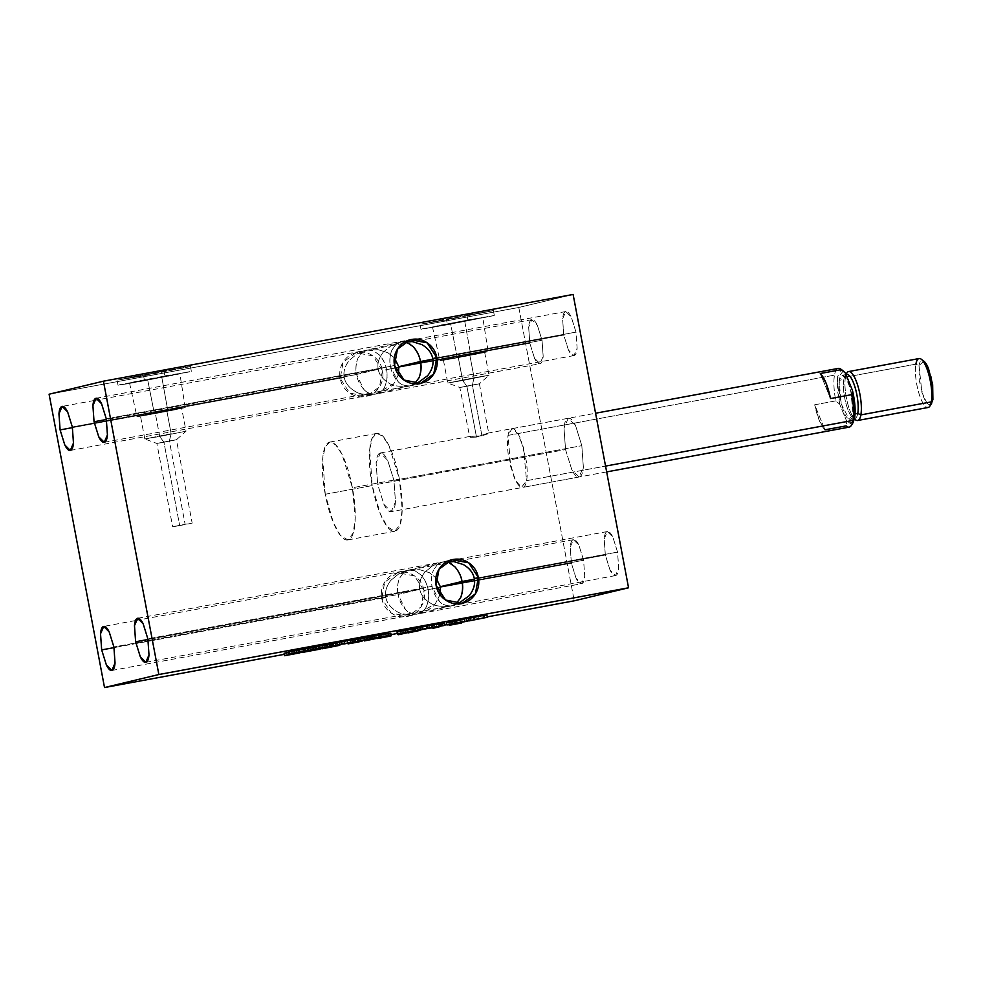 <?xml version="1.0" encoding="UTF-8"?>
<svg xmlns="http://www.w3.org/2000/svg" width="982" height="982" viewBox="0 0 982 982"><rect width="100%" height="100%" fill="white"/><g stroke="black" fill="none" stroke-linecap="round" stroke-linejoin="round"><path stroke-width="0.74" stroke-dasharray="4.91 3.68" d="M923.817 361.155L919.005 365.599L915.887 364.15L845.428 377.162A24.881 6.972 79.5 0 1 846.091 374.559M846.779 374.437A22.39 6.273 -100.5 0 0 843.857 379.482L839.156 380.341L842.09 375.308L846.459 378.892L850.694 389.4L853.051 414.306L855.064 413.938M838.444 368.385A29.853 8.372 -100.5 0 0 834.491 375.124L508.05 435.394L511.953 428.68L517.784 433.455L523.443 447.473L526.573 480.677L605.563 466.094L526.573 480.677L521.516 487.317L515.845 480.885L510.677 466.745L508.05 435.394C508.983 430.226 510.677 428.017 513.144 428.766C515.599 429.527 518.115 433.037 520.681 439.285L526.242 460.791C527.395 468.868 527.506 475.497 526.573 480.677C525.652 485.857 523.946 488.066 521.479 487.305C519.024 486.556 516.507 483.046 513.954 476.798L508.381 455.292C507.228 447.215 507.117 440.574 508.05 435.394L834.491 375.124A29.853 8.372 -100.5 0 0 835.829 400.877L814.692 404.78C817.368 417.264 820.78 425.611 824.941 429.809L819.258 420.419L814.692 404.78L824.941 429.809L814.692 404.78L835.829 400.877L839.757 404.302L846.84 421.597L846.067 425.906A29.853 8.372 -100.5 0 0 848.657 427.158M830.539 398.545L820.301 373.516L830.539 398.545M824.941 429.809L846.067 425.906L846.84 421.597L839.757 404.302L835.829 400.877A29.853 8.372 79.5 0 1 834.491 375.124A29.853 8.372 79.5 0 1 840.899 369.183M919.14 358.54A24.881 6.972 -100.5 0 0 915.887 364.15A24.881 6.972 -100.5 0 0 918.072 390.271A24.881 6.972 -100.5 0 0 927.106 407.42M843.231 370.963L837.302 378.794L839.757 404.302L837.29 389.142L837.609 376.572L840.617 370.57L843.207 370.914M846.914 372.865A24.881 6.972 -100.5 0 0 845.428 377.162L843.857 379.482A22.39 6.273 79.5 0 1 845.183 375.615A22.39 6.273 79.5 0 1 846.054 374.719M852.855 422.997L851.59 424.077L846.84 421.597L853.027 422.702M839.156 380.341L839.401 395.267L843.587 411.384C845.502 416.073 847.38 418.713 849.234 419.277C851.087 419.854 852.351 418.197 853.051 414.306L852.793 399.392L848.62 383.262C846.705 378.573 844.827 375.946 842.973 375.37C841.12 374.805 839.856 376.462 839.156 380.341L841.132 403.848L849.258 419.289L853.051 414.306M856.648 420.419A24.881 6.972 79.5 0 1 847.613 403.283A24.881 6.972 79.5 0 1 845.428 377.162L915.887 364.15A24.881 6.972 79.5 0 0 919.103 393.88A24.881 6.972 79.5 0 0 929.254 406.879M843.857 379.482A22.39 6.273 -100.5 0 0 845.821 402.988A22.39 6.273 -100.5 0 0 853.947 418.418A22.39 6.273 -100.5 0 0 857.752 413.434A22.39 6.273 79.5 0 1 852.032 417.068A22.39 6.273 79.5 0 1 843.857 379.482M931.267 403.897L929.082 404.535C927.229 403.97 925.351 401.331 923.436 396.642L919.262 380.525L919.005 365.599C919.704 361.72 920.969 360.063 922.822 360.627L923.596 360.983M845.428 377.162A24.881 6.972 -100.5 0 0 854.512 418.921M919.005 365.599L921.902 392.358L926.603 402.485L931.034 404.044M843.133 371.012L841.439 369.613M565.534 449.584L571.782 469.642L579.122 476.982L583.345 467.125L581.823 445.681L393.942 480.37L395.464 501.814L391.241 511.683L383.901 504.343L377.653 484.286L565.534 449.584L563.999 428.275C564.503 422.162 565.878 418.835 568.136 418.295C570.382 417.755 572.85 420.161 575.513 425.513L581.823 445.681L583.357 466.99C582.854 473.103 581.467 476.43 579.22 476.97C576.974 477.51 574.507 475.104 571.831 469.752L565.534 449.584L377.653 484.286L383.95 504.453C386.626 509.793 389.093 512.199 391.339 511.659C393.586 511.119 394.973 507.792 395.476 501.692L393.942 480.37L387.632 460.202C384.969 454.862 382.501 452.457 380.255 452.997C378.009 453.537 376.622 456.851 376.118 462.964L377.653 484.286L376.131 462.78L380.39 452.96L387.718 460.362L393.942 480.37L581.823 445.681L575.599 425.672L568.271 418.271L564.012 428.091L565.534 449.584M518.803 307.476L573.12 294.453L518.803 307.476L574.225 600.812L518.803 307.476L49.1 394.212L518.803 307.476M439.015 320.316L491.945 310.938L424.605 323.778L439.015 320.316M136.056 376.266L188.986 366.887L143.581 375.836L118.54 379.899L136.056 376.266M446.454 622.539L448.86 622.097L449.314 624.54L448.86 622.097L446.454 622.539L466.536 618.574L461.994 619.667L464.388 619.225L464.854 621.667L464.388 619.225L469.826 617.923M289.027 651.606L291.519 651.152L289.027 651.606L291.519 651.152L291.985 653.595L291.519 651.152L304.359 648.476M294.183 653.067L293.728 650.612L291.519 651.152L293.728 650.612L294.183 653.067M415.018 628.296L414.33 628.468L414.797 630.91L414.33 628.468L426.716 626.148M534.539 358.295L529.801 343.172L528.66 327.178C529.04 322.599 530.071 320.107 531.753 319.702C533.447 319.297 535.288 321.102 537.301 325.116L542.027 340.238L543.181 356.221C542.801 360.799 541.757 363.303 540.075 363.708C538.382 364.113 536.54 362.309 534.539 358.295M568.48 350.157L563.754 335.022L562.612 319.04C562.993 314.461 564.024 311.969 565.706 311.564C567.4 311.159 569.241 312.963 571.254 316.965L575.98 332.1L577.134 348.082C576.741 352.661 575.71 355.153 574.028 355.558C572.334 355.963 570.493 354.171 568.48 350.157M576.103 578.3L571.377 563.165L570.223 547.183C570.603 542.604 571.634 540.112 573.328 539.707C575.01 539.302 576.864 541.094 578.864 545.108L583.59 560.243L584.744 576.225C584.364 580.804 583.333 583.296 581.639 583.701C579.957 584.106 578.103 582.301 576.103 578.3M610.055 570.149L605.329 555.026L604.176 539.044C604.556 534.466 605.587 531.962 607.281 531.557C608.963 531.152 610.816 532.956 612.817 536.97L617.543 552.093L618.697 568.087C618.316 572.666 617.285 575.157 615.591 575.562C613.91 575.968 612.056 574.163 610.055 570.149M354.858 639.282L351.777 640.019L352.231 642.461L351.777 640.019L354.858 639.282L366.433 637.281L366.9 639.724L366.433 637.281L354.895 639.405L367.145 637.048L367.612 639.491L367.145 637.048L367.784 636.888L357.387 638.816L370.791 636.213M368.25 639.331L367.784 636.888L357.387 638.816L370.153 636.361L370.607 638.803L370.153 636.361L359.056 638.41L359.51 640.853L359.056 638.41L357.387 638.816L357.853 641.258L357.387 638.816L367.784 636.888L367.145 637.048L367.784 636.888L368.25 639.331M284.105 653.263L286.597 652.809L287.051 655.252L286.597 652.809L284.105 653.263L304.273 649.237L289.53 651.962L289.997 654.405L289.113 652.06M370.828 636.41L369.269 636.79L369.723 639.233L369.269 636.79L374.167 635.747L382.698 634.311L383.164 636.753L382.698 634.311L385.828 633.734L386.282 636.176L385.828 633.734L382.698 634.188L383.152 636.631L382.698 634.188L381.47 634.397L388.246 633.022L383.79 633.807M385.816 633.574L371.761 636.324L372.215 638.779L371.761 636.324L369.269 636.79L374.167 635.747L374.633 638.19L374.167 635.747L378.414 634.973L378.868 637.416L378.414 634.973L385.828 633.734L381.47 634.397L381.924 636.839L381.47 634.397L388.467 632.997M380.132 634.618L385.803 633.5L374.793 635.599L384.686 633.746L374.793 635.599L384.686 633.746L380.132 634.618L380.599 637.06L380.132 634.618M329.571 647.138L329.117 644.683L331.535 644.327L327.472 645.076L336.765 643.308L327.472 645.076L331.535 644.327L327.472 645.076L329.117 644.683L329.571 647.138M331.535 644.327L332.002 646.77L331.535 644.327L336.765 643.308L337.219 645.69M303.389 648.697L294.367 650.465L294.833 652.907L294.367 650.465L296.306 649.998L296.773 652.441L296.306 649.998L303.389 648.697L303.843 651.14L303.389 648.697L299.215 649.568L299.682 652.011L299.215 649.568L294.367 650.465L304.813 648.464L305.267 650.845M375.247 638.042L374.793 635.599L375.247 638.042M163.945 370.95L118.54 379.899L143.581 375.836L144.501 380.721L128.028 383.68L118.012 385.202L117.091 380.316L188.986 366.887L163.945 370.95L164.878 375.836L163.945 370.95L190.398 366.458M164.878 375.836L189.919 371.773L172.39 375.406L122.578 384.6L136.977 381.151L189.919 371.773L144.501 380.721L119.46 384.784L191.318 371.343M350.157 641.013L358.369 639.405L350.157 641.013L353.876 640.129L354.342 642.572L353.876 640.129L358.369 639.405L350.157 641.013L358.369 639.405L350.157 641.013L350.611 643.468L349.948 641.037L350.402 643.48M394.371 357.816L387.853 352.71L378.107 349.678L366.605 350.206L401.319 341.92L404.891 341.945L401.319 341.92L391.204 345.652L399.932 342.227M410.586 344.437L413.152 346.634M383.262 352.157L391.204 345.652L383.262 352.157C378.819 357.964 377.137 363.684 378.23 369.293C377.088 363.684 378.77 357.976 383.262 352.157M398.459 374.559L393.721 383.815C391.057 387.878 385.042 391.29 375.676 394.064C380.697 392.334 383.839 389.608 385.079 385.889C387.068 380.586 387.559 375.161 386.54 369.625L395.194 368.029L386.54 369.625C385.46 364.015 383.017 359.068 379.199 354.784L373.43 350.807L367.366 350.058L361.928 352.673L357.951 358.221C355.852 363.475 355.361 368.901 356.491 374.498L378.23 369.293L106.4 419.486L378.23 369.293C379.236 374.817 382.882 379.482 389.142 383.275C393.107 386.036 399.932 386.908 409.629 385.914L414.453 383.741M389.486 633.513L379.911 635.342L380.365 637.784L379.911 635.342L376.818 636.078L377.272 638.521M390.799 633.341L387.706 634.065L388.172 636.52L387.706 634.065L377.002 636.005L390.726 633.365M439.163 626.86L438.696 624.417L431.258 625.902L440.182 624.147L431.258 625.902L440.182 624.147L431.258 625.902L440.182 624.147L438.696 624.417L439.163 626.86M432.362 628.185L431.896 625.743L432.362 628.185M355.361 641.847L354.895 639.405L367.145 637.048L356.748 638.963L357.215 641.406L356.748 638.963L354.895 639.405L366.433 637.281L354.895 639.405L355.361 641.847M315.222 647.384L308.458 648.464L308.913 650.906L308.458 648.464L303.021 649.765L305.512 649.311L305.979 651.753L305.512 649.311L307.918 648.734L308.385 651.176L307.918 648.734L312.166 647.948L312.632 650.391L312.166 647.948L316.45 647.285L316.916 649.728L316.45 647.285L319.58 646.708L320.046 649.151L319.58 646.708L316.45 647.175L316.916 649.618L316.45 647.175L315.222 647.384L315.688 649.826L315.222 647.384L308.458 648.464L303.021 649.765L303.487 652.22L303.021 649.765L322.01 645.996L308.458 648.464L322.231 645.984L322.685 648.415M457.133 623.545L456.679 621.103L448.762 622.858L461.147 620.538L448.762 622.858L461.147 620.538L448.762 622.858L461.147 620.538L451.88 622.244L456.679 621.103L457.133 623.545M454.654 624L454.187 621.557L454.654 624M137.664 618.279L442.649 561.962L437.456 564.527L442.882 561.925L447.596 561.336L442.133 562.072L452.002 559.703M456.127 603.746L451.204 605.919C445.84 605.869 441.888 604.298 439.359 601.205L432.019 586.352L147.852 638.828L432.019 586.352C430.975 580.743 431.466 575.317 433.479 570.088C431.368 575.329 430.877 580.755 432.019 586.352C432.964 591.9 435.407 596.847 439.359 601.205C441.704 604.335 445.656 605.906 451.204 605.919C441.397 606.937 434.572 606.054 430.717 603.267C424.371 599.499 420.738 594.834 419.793 589.286L147.963 639.478L419.793 589.286L398.066 594.503C399.011 600.051 401.454 604.998 405.406 609.343C407.751 612.473 411.703 614.057 417.252 614.057L435.296 603.82L440.071 594.626M437.456 564.527L433.479 570.088L437.456 564.527M432.546 327.055L481.806 317.873L464.633 320.66L470.734 354.563C501.041 348.941 486.827 352.354 457.33 357.767L487.219 351.887L452.383 358.062L442.907 360.333L457.33 357.767C427.035 363.389 441.249 359.977 470.734 354.563L464.633 320.66C433.897 326.306 419.093 329.866 450.664 324.011L457.33 357.767L439.961 360.689M129.599 382.992L147.705 379.948C178.429 374.302 193.245 370.754 161.674 376.609L167.787 410.501C198.082 404.891 183.867 408.291 154.37 413.717L184.26 407.825L149.424 413.999L137.897 416.393L154.37 413.717C124.076 419.339 138.29 415.926 167.787 410.501L161.674 376.609C130.937 382.256 116.134 385.803 147.705 379.948L154.37 413.717L137.001 416.638M406.916 630.284L407.383 632.727L406.916 630.284L403.172 630.972L403.639 633.427L403.172 630.972L397.735 632.285L398.201 634.728L397.735 632.285L400.14 631.831L400.607 634.286L400.14 631.831L404.768 630.726L405.222 633.169L404.768 630.726L405.578 630.837L406.032 633.28L405.578 630.837L407.812 630.419L408.279 632.862L407.812 630.419L417.816 628.32L418.283 630.763L417.816 628.32L413.275 629.413L413.741 631.856L413.275 629.413L415.668 628.971L416.135 631.414L415.668 628.971L421.106 627.67L397.735 632.285L421.106 627.67L397.735 632.285L421.106 627.67L407.616 630.419L408.07 632.862L407.616 630.419M421.573 630.113L421.106 627.67L421.573 630.113M310.558 647.617L326.503 644.438M309.158 647.715L319.567 645.947L320.034 648.402L319.567 645.947L326.981 644.401M424.838 572.162C420.394 577.968 418.713 583.676 419.793 589.286C418.663 583.689 420.345 577.981 424.838 572.162L432.78 565.644L424.838 572.162M442.882 561.925L432.78 565.644L441.507 562.22L446.454 561.95L442.882 561.925M487.244 616.88L446.798 624.343L487.244 616.88M444.895 624.699L427.305 627.94L444.895 624.699M427.06 627.989L397.317 633.476L427.06 627.989M391.045 634.642L284.314 654.343L391.045 634.642M422.297 626.958L417.46 627.854L417.915 630.297L417.46 627.854L422.248 626.7M399.551 631.193L413.091 628.603L413.557 631.045L413.091 628.603L396.961 631.586L414.993 628.124L412.379 628.615L414.993 628.124L415.447 630.567M332.211 643.591L333.266 643.357L332.211 643.591L332.677 646.033L332.211 643.591L333.229 643.149M330.234 643.996L332.775 643.529L333.229 645.972L332.775 643.529L330.234 643.996L354.833 639.159M366.728 637.797L373.774 636.446L360.099 639.233L372.522 636.937L372.988 639.38L372.522 636.937L373.16 636.778L373.626 639.233L373.16 636.778L363.954 638.484L364.408 640.927L363.954 638.484L375.946 636.029L364.42 638.214L364.887 640.657L364.42 638.214L366.728 637.797L367.182 640.239L366.728 637.797L373.774 636.446L360.836 639.073L361.29 641.516L360.836 639.073L360.099 639.233L360.566 641.676L360.099 639.233L376.339 635.968L364.42 638.214L375.946 636.029L364.42 638.214L374.228 636.385L374.694 638.828M353.888 640.374L361.536 638.754L353.888 640.374M327.276 644.99L321.838 646.291L322.305 648.746L321.838 646.291L339.342 642.817L330.32 644.425M426.961 626.135L429.6 625.644L430.067 628.087L429.6 625.644L426.961 626.135L444.551 622.883M469.862 618.132L468.402 618.488L468.856 620.931L468.402 618.488L483.721 615.358M529.801 343.172L398.876 367.342L529.801 343.172L534.49 358.209L540.002 363.721L543.169 356.319L542.027 340.238L537.363 325.226L531.863 319.678L528.672 327.043L529.801 343.172M398.766 366.691L542.027 340.238L398.766 366.691M94.002 400.533L367.366 350.058L357.252 353.79L349.31 360.296C344.866 366.114 343.184 371.822 344.277 377.432L72.447 427.624L344.277 377.432C345.283 382.968 348.929 387.62 355.189 391.413C359.154 394.175 365.979 395.059 375.676 394.064C370.324 394.015 366.372 392.444 363.831 389.338L356.491 374.498C355.459 368.876 355.938 363.45 357.951 358.221L361.928 352.673L367.366 350.058L378.107 349.678L387.853 352.71L394.359 357.865M70.274 450.456L375.676 394.064C365.881 395.071 359.044 394.187 355.189 391.413C348.856 387.632 345.21 382.98 344.277 377.432C343.135 371.822 344.817 366.114 349.31 360.296L357.252 353.79L365.979 350.365L407.395 342.669L405.959 342.178M332.947 644.204L333.401 646.647L332.947 644.204L324.968 645.677L335.169 643.726L335.623 646.095M331.83 646.942L331.364 644.499L331.83 646.942M324.281 644.879L311.257 647.445L311.711 649.888L311.257 647.445L324.281 644.879L316.094 646.352L324.281 644.879L324.735 647.322L324.367 644.879L324.821 647.334M367.366 350.058L373.43 350.807L379.199 354.784C383.115 359.044 385.558 363.991 386.54 369.625L382.477 370.595L372.841 355.84L356.012 352.759L343.123 362.223L340.202 378.401C341.343 384.478 344.387 389.289 349.322 392.825C354.269 396.347 359.658 397.575 365.488 396.507C371.331 395.427 375.897 392.358 379.224 387.301C382.538 382.243 383.618 376.671 382.477 370.595C381.323 364.531 378.279 359.719 373.344 356.184C368.41 352.648 363.021 351.421 357.178 352.501C351.347 353.581 346.769 356.65 343.454 361.707C340.128 366.765 339.048 372.325 340.202 378.401L344.277 377.432L340.202 378.401L349.69 393.07L366.323 396.323L379.457 386.933L382.477 370.595L386.54 369.625C387.694 375.136 387.203 380.562 385.079 385.889C384.023 389.572 380.893 392.297 375.676 394.064L539.977 363.721M166.805 410.734C141.617 415.374 129.477 418.283 155.352 413.483L159.698 436.462L144.833 438.954L171.15 433.713L166.805 410.734L171.15 433.713L169.37 440.943L176.429 439.752L163.933 442.244L159.698 436.462L186.04 431.196L159.698 436.462L155.352 413.483C180.541 408.856 192.681 405.934 166.805 410.734L141.273 415.767L181.67 408.217L186.04 431.196L176.429 439.752L169.37 440.943L185.119 524.29L192.165 523.099L176.429 439.752L163.933 442.244L179.681 525.591L163.933 442.244L156.875 443.434L163.933 442.244L159.698 436.462L144.82 438.966L171.15 433.713L169.37 440.943L156.887 443.434L169.37 440.943L185.119 524.29C195.418 522.485 193.601 522.927 179.681 525.591L172.648 526.782L156.875 443.447L144.808 438.991M144.808 438.979L140.463 416L155.352 413.483M300.013 652.674L299.559 650.231L289.53 651.962L292.022 651.496L292.489 653.951L292.022 651.496L289.8 652.036L290.255 654.478L289.8 652.036L301.793 649.703L299.559 650.231L300.013 652.674M469.764 354.797C444.576 359.424 432.424 362.333 458.312 357.534L462.657 380.513L447.792 383.017L474.11 377.775L469.764 354.797L474.11 377.775L488.987 375.247L462.657 380.513L458.312 357.534C483.5 352.906 495.64 349.997 469.764 354.797L483.844 352.513L445.988 359.719L484.629 352.268M443.471 360.038L458.312 357.534M452.346 624.687L451.88 622.244L452.346 624.687M449.216 625.301L448.762 622.858L449.216 625.301M460.963 623.14L460.497 620.685L460.963 623.14M344.719 643.848L344.252 641.406L341.859 641.847L344.252 641.406L344.719 643.848M325.251 494.253C322.697 480.763 321.838 468.917 322.685 458.729C323.532 448.553 325.84 443.017 329.584 442.109C333.34 441.213 337.44 445.214 341.896 454.126C346.351 463.038 349.85 474.245 352.403 487.747C354.956 501.237 355.803 513.083 354.956 523.271C354.109 533.447 351.814 538.983 348.058 539.891C344.314 540.787 340.214 536.786 335.758 527.874C331.302 518.962 327.792 507.755 325.251 494.253L372.215 485.587L380.378 514.04L387.387 526.782L394.825 531.262L400.251 524.204L402.203 509.302L399.379 479.069L352.403 487.747L355.226 517.968L353.287 532.87L347.861 539.928L340.41 535.46L333.414 522.719L325.251 494.253L322.722 458.434L325.214 446.859L329.817 442.06L335.684 444.834L342.031 454.396L352.403 487.747L399.379 479.069C401.933 492.571 402.78 504.417 401.933 514.593C401.086 524.781 398.778 530.317 395.034 531.213C391.278 532.121 387.178 528.107 382.722 519.196C378.266 510.284 374.768 499.089 372.215 485.587C369.662 472.084 368.815 460.239 369.662 450.063C370.509 439.875 372.804 434.339 376.56 433.443C380.304 432.534 384.416 436.548 388.872 445.46C393.328 454.359 396.826 465.566 399.379 479.069L388.995 445.718L382.661 436.155L376.781 433.393L372.19 438.181L369.686 449.756L372.215 485.587L325.251 494.253M441.63 625.865L441.716 623.41L442.182 625.853L441.716 623.41L433.32 624.871L441.176 623.423L441.63 625.865M457.993 603.807L451.204 605.919L456.016 603.746M617.543 552.093L474.294 578.545L617.543 552.093L612.878 537.093L607.379 531.544L604.188 538.909L605.329 555.026L610.018 570.076L615.518 575.575L618.685 568.173L617.543 552.093M474.404 579.208L605.329 555.026L474.404 579.208M468.402 618.488L473.091 617.494L473.557 619.937L473.091 617.494L470.881 618.022L471.348 620.464L470.881 618.022L468.402 618.488M377.051 637.613L376.585 635.17L377.051 637.613M386.257 635.882L385.803 633.5L384.686 633.746L385.153 636.201L384.686 633.746M313.896 647.592L319.567 646.487L308.544 648.586L318.438 646.733L308.544 648.586L318.438 646.733L313.896 647.592L314.35 650.035L313.896 647.592M429.6 625.644L433.32 624.871L433.774 627.314L433.32 624.871L429.6 625.644M299.301 652.981L298.847 650.538L304.273 649.237L301.793 649.703L302.247 652.146L301.793 649.703L304.273 649.237L304.739 651.68L304.273 649.237L296.355 651.005L298.847 650.538L299.301 652.981M440.648 626.59L440.182 624.147L440.648 626.59M435.198 627.891L434.731 625.448L435.198 627.891M342.08 641.541L342.546 643.996L342.08 641.541L332.775 643.529L342.08 641.541L342.313 644.29L341.859 641.847M414.33 628.468L426.078 626.295L426.532 628.738L426.078 626.295L414.33 628.468M482.751 615.567L473.741 617.347L475.681 616.88L476.135 619.323L475.681 616.88L483.709 615.456L478.59 616.438L479.056 618.893L478.59 616.438L473.741 617.347L474.196 619.789L473.741 617.347L475.681 616.88L482.751 615.567L473.741 617.347L482.751 615.567L483.218 618.022L482.751 615.567L484.187 615.346L484.629 617.715M380.046 635.403L387.559 634.016L380.046 635.403M437.137 627.302L436.671 624.859L437.137 627.302M432.89 628.32L432.424 625.878L432.89 628.32M135.565 620.538L408.696 570.1L403.504 572.666L399.527 578.226C397.415 583.468 396.937 588.893 398.066 594.503L113.9 646.978L398.066 594.503C397.023 588.881 397.514 583.455 399.527 578.226L403.504 572.666L408.929 570.063L398.827 573.795L408.929 570.063L414.993 570.8L420.775 574.777C424.678 579.049 427.121 583.995 428.115 589.617L424.04 590.599L414.404 575.833L397.575 572.752L384.686 582.216L381.765 598.406L385.84 597.424C384.711 591.827 386.392 586.119 390.885 580.301L398.827 573.795L390.885 580.301C386.442 586.107 384.76 591.815 385.84 597.424L381.765 598.406L391.253 613.075L407.898 616.328L421.02 606.937L424.04 590.599L428.115 589.617C429.257 595.129 428.778 600.554 426.654 605.894C425.587 609.577 422.456 612.302 417.252 614.057C407.444 615.076 400.619 614.192 396.765 611.418C390.431 607.637 386.785 602.973 385.84 597.424L114.01 647.629L385.84 597.424C386.859 602.96 390.492 607.625 396.765 611.418C400.717 614.167 407.542 615.051 417.252 614.057L581.553 583.725M416.429 383.802L409.629 385.914C404.265 385.877 400.325 384.306 397.784 381.2L390.443 366.36C389.412 360.738 389.891 355.312 391.904 350.083L395.881 344.522L401.319 341.92L406.02 341.331M575.98 332.1L432.718 358.553L575.98 332.1L571.303 317.088L565.816 311.54L562.612 318.905L563.754 335.022L568.443 350.071L573.954 355.582L577.121 348.18L575.98 332.1M432.829 359.203L563.754 335.022L432.829 359.203M408.119 616.279L417.252 614.057C422.272 612.338 425.402 609.613 426.654 605.894C428.643 600.579 429.134 595.153 428.115 589.617L436.757 588.022L428.115 589.617C427.035 584.008 424.58 579.061 420.775 574.777L414.993 570.8L408.181 570.211L441.507 562.22M410.783 629.02L399.576 631.107L412.379 628.615L412.833 631.07L412.379 628.615L399.576 631.107L410.783 629.02L411.249 631.463L410.783 629.02L413.091 628.603L399.539 631.107L399.993 633.55M309.011 651.029L308.544 648.586L309.011 651.029M441.446 625.865L440.992 623.423L434.621 624.601L440.992 623.423L434.621 624.601L440.992 623.423L434.621 624.601L440.992 623.423L441.446 625.865M435.075 627.044L434.621 624.601L435.075 627.044M179.681 525.591C169.383 527.395 171.187 526.966 185.119 524.29L173.004 526.683L185.119 524.29M104.227 442.317L409.629 385.914C399.821 386.933 392.996 386.049 389.142 383.275C382.808 379.494 379.162 374.829 378.23 369.293L356.491 374.498L72.324 426.974L356.491 374.498C357.436 380.046 359.891 384.993 363.831 389.338C366.188 392.481 370.128 394.052 375.676 394.064L393.721 383.815L398.508 374.621M353.876 640.129L359.265 639.159L359.731 641.602M144.501 380.721L143.581 375.836M289.616 654.638L289.15 652.195L298.921 650.391L296.355 651.005L296.822 653.447L296.355 651.005L298.921 650.391L299.375 652.834L298.921 650.391L286.597 652.809L289.15 652.195L289.616 654.638M327.939 647.531L327.472 645.076L327.939 647.531M461.601 622.981L461.147 620.538L461.601 622.981M418.222 630.726L417.755 628.284L418.222 630.726M467.002 621.017L466.536 618.574L461.994 619.667L464.388 619.225L461.994 619.667L462.448 622.109L461.994 619.667L466.536 618.574L456.532 620.673L466.536 618.574L467.002 621.017M408.929 570.063L419.682 569.683L429.416 572.702L435.934 577.87L429.416 572.702L419.682 569.683L408.929 570.063L448.958 562.661L447.534 562.183M452.162 564.441L454.727 566.639M440.022 594.564L435.296 603.82C432.632 607.883 426.605 611.295 417.252 614.057C411.888 614.02 407.935 612.437 405.406 609.343L398.066 594.503L419.793 589.286C420.812 594.822 424.445 599.486 430.717 603.267C434.67 606.029 441.495 606.913 451.204 605.919L458.029 603.807M344.351 641.332L344.24 643.897L344.351 641.332M583.59 560.243L440.341 586.696L583.59 560.243L578.926 545.231L573.427 539.683L570.235 547.048L571.377 563.165L576.066 578.214L581.565 583.713L584.732 576.324L583.59 560.243M440.452 587.346L571.377 563.165L440.452 587.346M358.516 639.466L350.721 640.73L358.516 639.466L358.97 641.909L358.516 639.466L361.597 638.73L362.063 641.16M350.721 640.73L359.387 639.27L350.721 640.73L351.175 643.173L350.721 640.73L347.616 641.467L348.082 643.91M96.101 398.275L410.439 339.698M106.277 418.835L390.443 366.36L106.277 418.835M335.378 643.64L335.844 646.082L335.378 643.64L321.838 646.291L337.82 643.235L338.274 645.677M185.217 407.555L179.829 373.528L130.532 382.735L166.83 376.302L176.711 373.933L161.674 376.609M154.37 413.717L147.705 379.948M167.787 410.501L185.193 407.542M487.612 433.921L481.929 435.799L469.494 436.511L470.488 437.297L476.491 437.113L488.287 433.05L476.491 437.113L470.488 437.297L469.494 436.511L481.929 435.799L472.33 385.005L459.846 387.485L466.892 386.307L476.491 437.113L466.892 386.307L462.657 380.513L488.999 375.247L474.11 377.775L472.33 385.005L479.388 383.802L466.892 386.307L459.834 387.497L472.33 385.005L474.11 377.775L447.78 383.029L462.657 380.513L466.892 386.307L479.388 383.802L472.33 385.005L481.929 435.799L487.612 433.921M380.378 452.972L469.629 436.487L459.834 387.497L447.767 383.041L443.422 360.063M493.357 310.521L421.487 323.95L446.54 319.887L447.461 324.772L422.42 328.835L492.866 315.823L447.461 324.772L446.54 319.887L491.945 310.938L466.904 315.001L467.825 319.887L492.866 315.823L425.537 328.663L439.936 325.202L494.277 315.406M464.633 320.66L433.479 326.797L450.664 324.011C481.389 318.352 496.205 314.805 464.633 320.66L482.763 317.579L488.177 351.605L470.734 354.563M366.261 639.871L365.795 637.428L366.433 637.281L351.777 640.019L365.795 637.428L366.261 639.871M431.712 628.345L431.258 625.902L431.712 628.345M311.257 647.445L324.281 644.879L310.545 647.531L310.987 649.863M412.059 341.54L421.794 344.572M325.423 648.132L324.968 645.677L325.423 648.132M327.288 647.678L326.834 645.235L327.288 647.678M330.112 647.261L329.645 644.818L330.112 647.261M383.078 634.74L387.559 634.016L379.347 635.624L379.813 638.067L379.347 635.624L383.078 634.74L387.559 634.016L379.347 635.624L383.078 634.74L383.532 637.183L383.078 634.74L388.455 633.771L388.921 636.213M366.556 396.274L375.676 394.064M424.04 590.599C422.898 584.523 419.854 579.724 414.907 576.188C409.973 572.653 404.584 571.426 398.741 572.506C392.91 573.574 388.332 576.643 385.018 581.712C381.703 586.757 380.623 592.33 381.765 598.406C382.919 604.482 385.963 609.282 390.897 612.817C395.832 616.352 401.221 617.58 407.064 616.5C412.894 615.432 417.473 612.363 420.787 607.293C424.101 602.248 425.194 596.675 424.04 590.599M318.438 646.733L318.905 649.176L318.438 646.733L319.567 646.487L320.009 648.869M111.85 670.461L417.252 614.057M440.783 625.841L440.329 623.398L440.783 625.841L440.329 623.398L440.992 623.423M454.752 623.533L454.285 621.09L456.532 620.673L456.986 623.116L456.532 620.673L453.475 620.98L454.285 621.09L454.752 623.533M457.33 357.767L450.664 324.011M448.86 622.097L453.475 620.98L453.942 623.423L453.475 620.98L448.86 622.097M414.551 383.753L409.629 385.914L416.466 383.802M447.461 324.772L420.971 329.265L420.05 324.379L446.54 319.887M467.825 319.887L466.904 315.001M379.347 635.624L379.604 638.091M453.623 561.544L463.369 564.564M406.032 341.319L401.319 341.92L395.881 344.522L391.904 350.083C389.805 355.337 389.314 360.75 390.443 366.36L394.518 365.378L390.443 366.36C391.388 371.908 393.843 376.855 397.784 381.2C400.14 384.343 404.081 385.914 409.629 385.914M145.802 662.322L451.204 605.919M379.911 635.342L388.639 633.869M842.04 375.308L846.729 374.437M606.655 471.9L522.731 487.403M511.892 428.68L595.571 413.226M845.932 374.424L845.109 375.738M854.868 418.479L850.167 419.351M852.892 417.853L854.414 418.995M579.098 476.994L391.217 511.683M432.497 327.092L439.899 360.725M129.538 383.029L136.94 416.675M531.851 319.678L407.395 342.669M451.953 605.771L418.614 613.762M615.505 575.587L451.425 605.882M394.825 531.262L347.861 539.928M407.555 570.358L397.685 572.727M573.93 355.582L409.85 385.877M190.434 366.458L191.355 371.343M135.504 620.55L103.711 626.418M376.757 433.393L329.792 442.072M462.448 603.255L452.567 605.624M568.259 418.271L488.398 433.025M493.394 310.521L494.314 315.406M484.654 352.268L488.999 375.247L479.388 383.815M93.941 400.546L62.148 406.413M339.797 645.26L339.342 642.817M565.804 311.54L416.454 339.121M416.196 339.171L401.724 341.846M377.137 638.374L376.671 635.931M573.414 539.683L448.958 562.661M365.979 350.365L356.11 352.722M410.39 385.766L377.051 393.757M607.367 531.544L458.029 559.126M457.772 559.163L443.287 561.839M420.873 383.25L411.004 385.619M479.388 383.802L488.692 433.087"/><path stroke-width="1.47" d="M915.887 364.15A24.881 6.972 79.5 0 1 921.226 359.203A24.881 6.972 79.5 0 1 929.561 377.493A24.881 6.972 79.5 0 1 931.329 401.883L932.9 399.564L931.317 377.616L923.817 361.155M855.064 413.938L857.752 413.434A22.39 6.273 -100.5 0 0 855.396 388.528A22.39 6.273 -100.5 0 0 846.779 374.437M848.657 427.158A29.853 8.372 -100.5 0 0 853.014 420.406L854.598 418.074C855.727 410.55 855.015 401.307 852.437 390.345L851.676 394.654A29.853 8.372 79.5 0 1 853.014 420.406A29.853 8.372 79.5 0 1 851.296 425.464A29.853 8.372 79.5 0 1 846.067 425.906L824.941 429.809M843.207 370.914L845.367 373.05L841.439 369.613L820.301 373.516L825.985 382.906L830.539 398.545C827.875 386.061 824.463 377.714 820.301 373.516L841.439 369.613A29.853 8.372 -100.5 0 0 838.444 368.385M853.027 422.702L854.598 418.074L853.014 420.406L605.563 466.094L853.014 420.406A29.853 8.372 -100.5 0 0 851.676 394.654L830.539 398.545L851.676 394.654L852.437 390.345L854.917 405.505L854.598 418.074L852.855 422.997M846.091 374.559A24.881 6.972 79.5 0 1 848.681 371.552A24.881 6.972 79.5 0 1 858.256 387.215A24.881 6.972 79.5 0 1 860.87 414.895L931.329 401.883A24.881 6.972 -100.5 0 0 928.714 374.203A24.881 6.972 -100.5 0 0 919.14 358.54M843.133 371.012L845.367 373.05L852.437 390.345L845.367 373.05L843.231 370.963M846.054 374.719A22.39 6.273 79.5 0 1 855.04 387.276A22.39 6.273 79.5 0 1 857.752 413.434L860.87 414.895A24.881 6.972 -100.5 0 0 857.286 384.023A24.881 6.972 -100.5 0 0 846.914 372.865M927.106 407.42A24.881 6.972 -100.5 0 0 931.329 401.883L860.87 414.895A24.881 6.972 79.5 0 1 856.648 420.419M922.822 360.627C924.676 361.192 926.554 363.831 928.469 368.52L932.654 384.637L932.9 399.564L931.267 403.897M854.512 418.921A24.881 6.972 -100.5 0 0 860.87 414.895L857.752 413.434M931.034 404.044L932.9 399.564L931.329 401.883A24.881 6.972 79.5 0 1 929.254 406.879M103.429 381.188L49.1 394.212L103.429 381.188L158.851 674.524L104.522 687.547L49.1 394.212L104.522 687.547L158.851 674.524L103.429 381.188L573.12 294.453L103.429 381.188M469.826 617.923L466.475 618.537L466.941 620.98L456.79 623.116L466.941 620.98L466.475 618.537L469.826 617.923L470.28 620.366L464.854 621.667L454.752 623.533L470.28 620.366L469.826 617.923L446.454 622.539L446.92 624.982L449.314 624.54L453.942 623.423L446.92 624.982L446.454 622.539L451.892 621.238L446.454 622.539M73.478 442.956L72.324 426.974L67.598 411.851C65.585 407.837 63.744 406.032 62.062 406.438C60.368 406.843 59.337 409.334 58.957 413.913L60.098 429.907L64.837 445.03C66.837 449.044 68.679 450.836 70.373 450.443C72.054 450.038 73.098 447.547 73.478 442.956M107.431 434.817L106.277 418.835L101.551 403.7C99.538 399.699 97.697 397.894 96.003 398.299C94.321 398.704 93.29 401.196 92.909 405.775L94.051 421.757L98.789 436.892C100.79 440.893 102.631 442.698 104.325 442.293C106.007 441.888 107.05 439.396 107.431 434.817M115.041 662.96L113.9 646.978L109.162 631.843C107.161 627.842 105.32 626.037 103.626 626.442C101.944 626.847 100.901 629.339 100.52 633.918L101.674 649.9L106.4 665.035C108.401 669.037 110.254 670.841 111.936 670.436C113.63 670.031 114.661 667.539 115.041 662.96M148.994 654.822L147.852 638.828L143.114 623.705C141.113 619.691 139.272 617.899 137.578 618.292C135.897 618.697 134.853 621.189 134.473 625.779L135.626 641.762L140.352 656.884C142.353 660.898 144.207 662.703 145.888 662.298C147.582 661.893 148.613 659.401 148.994 654.822M304.825 650.919L304.359 648.476L294.465 650.305L294.919 652.748L289.494 654.049L304.825 650.919L304.359 648.476L307.489 647.96L307.955 650.403L304.825 650.919L306.863 650.661L291.985 653.595L304.825 650.919L294.919 652.748L294.465 650.305L289.027 651.606L289.494 654.049L291.985 653.595L289.494 654.049L289.027 651.606L294.465 650.305L289.027 651.606M426.716 626.148L427.17 628.59L414.797 630.91L427.17 628.59L414.797 630.91L427.17 628.59L426.716 626.148L422.297 626.958M422.248 626.7L419.768 627.167L422.248 626.7L422.714 629.155L422.248 626.7L419.768 627.167L420.222 629.609L419.768 627.167L414.33 628.468M284.571 655.706L304.739 651.68L284.571 655.706L284.105 653.263L289.53 651.962L284.105 653.263L284.571 655.706L299.301 652.981L304.629 651.115L284.571 655.706M628.554 587.788L573.12 294.453L628.554 587.788L158.851 674.524L628.554 587.788L574.225 600.812L628.554 587.788M367.612 639.491L355.361 641.847L367.612 639.491M381.924 636.839L369.674 638.975L388.933 635.44L388.467 632.997M315.688 649.826L303.487 652.22L322.464 648.439L308.827 650.428L303.487 652.22L320.046 649.151L315.688 649.826L322.587 647.899M314.35 650.035L320.022 648.93L314.35 650.035M354.833 639.159L352.342 639.613L354.833 639.159L355.3 641.602L344.719 643.848L355.3 641.602L354.833 639.159L352.342 639.613L352.796 642.056L344.24 643.897L355.3 641.602L352.796 642.056L352.342 639.613L343.786 641.455M348.266 643.848L362.002 641.209L348.266 643.848M351.31 643.235L358.823 641.847L351.31 643.235M337.231 645.751L332.002 646.77M303.843 651.14L305.279 650.894M380.599 637.06L386.27 635.943L380.599 637.06M456.09 622.981L456.79 623.116L456.323 620.673L451.892 621.238L452.346 623.68L446.92 624.982L456.09 622.981L455.636 620.538L451.892 621.238L452.346 623.68L456.09 622.981L455.636 620.538M350.611 643.468L358.823 641.847L350.402 643.48M414.453 383.741L419.032 377.751C421.02 372.436 421.511 367.023 420.492 361.486C419.412 355.877 416.969 350.93 413.152 346.634C417.068 350.905 419.51 355.852 420.492 361.486L398.766 366.691L394.371 357.816M405.959 342.178L410.586 344.437M380.365 637.784L380.255 637.171L380.365 637.784L391.192 635.808L378.475 638.361L388.172 636.52L377.272 638.521L377.125 637.735M439.163 626.86L431.614 627.768L437.137 627.302L432.89 628.32L439.163 626.86M366.9 639.724L352.194 642.265L366.9 639.724M333.229 643.149L330.676 643.615L333.229 643.149L333.696 645.591L332.677 646.033L333.696 645.591L333.229 643.149L330.676 643.615L331.143 646.058L333.696 645.591L330.701 646.438L330.234 643.996M383.79 633.807L374.694 635.489L375.161 637.932L374.694 635.489L370.828 636.41M457.133 623.545L454.556 623.509L457.133 623.545L452.346 624.687L457.133 623.545M433.541 374.277C436.855 369.22 437.947 363.647 436.794 357.571C435.652 351.495 432.608 346.695 427.661 343.16C422.726 339.625 417.338 338.397 411.495 339.477C405.664 340.558 401.086 343.626 397.771 348.684C394.457 353.741 393.377 359.302 394.518 365.378C395.672 371.454 398.717 376.253 403.651 379.788C408.586 383.324 413.974 384.551 419.817 383.471C425.648 382.403 430.226 379.334 433.541 374.277M475.116 594.27C478.43 589.212 479.511 583.652 478.369 577.576C477.215 571.499 474.171 566.7 469.236 563.165C464.302 559.63 458.913 558.402 453.07 559.482C447.24 560.55 442.661 563.619 439.347 568.676C436.02 573.733 434.94 579.306 436.094 585.382C437.236 591.459 440.28 596.258 445.227 599.793C450.161 603.329 455.55 604.556 461.38 603.476C467.223 602.396 471.79 599.327 475.116 594.27M333.229 645.972L342.546 643.996L333.229 645.972M344.719 643.848L342.276 644.045L344.719 643.848M344.24 643.897L344.301 641.099L341.306 641.651L341.761 644.094L332.677 646.033L344.768 643.541L341.761 644.094L341.306 641.651L335.525 642.879M359.51 640.853L370.607 638.803L359.51 640.853M453.623 561.544L447.608 561.323L453.623 561.544L463.369 564.564C469.605 568.271 473.25 572.936 474.294 578.545C473.299 572.923 469.666 568.259 463.369 564.564M458.029 603.807L469.249 595.681C473.754 589.777 475.435 584.057 474.294 578.545L478.369 577.576L475.349 593.901L462.215 603.304L445.583 600.039L436.094 585.382L439.015 569.192L451.904 559.728L468.733 562.809L478.369 577.576L474.294 578.545C475.362 584.069 473.68 589.777 469.249 595.681L457.993 603.807M411.249 631.463L399.993 633.55M416.135 631.414L421.487 629.671L416.135 631.414M326.503 644.438L313.062 646.905L313.516 649.347L326.969 646.88L320.034 648.402C333.585 645.788 325.803 646.917 313.516 649.347L320.034 648.402L308.446 650.452L307.98 648.01L313.062 646.905L308.164 647.997M135.626 641.762L134.485 625.644L137.676 618.279L143.176 623.828L147.852 638.828L148.994 654.908L145.827 662.31L140.316 656.811L135.626 641.762L147.963 639.478L135.626 641.762M574.225 600.812L487.244 616.88L574.225 600.812M446.798 624.343L444.895 624.699L446.798 624.343M397.317 633.476L391.045 634.642L397.317 633.476M284.314 654.343L104.522 687.547L284.314 654.343M414.993 628.124L397.514 631.426L414.993 628.124L415.447 630.567L414.993 628.124L397.023 631.586M370.791 636.213L357.202 638.717L357.669 641.16L357.202 638.717L370.791 636.213L371.257 638.656L370.607 638.803L357.669 641.16L371.257 638.656L370.791 636.213L354.858 639.282M387.141 633.304L388.246 633.022M304.359 648.476L294.465 650.305L304.359 648.476M306.396 648.218L307.341 647.973M338.262 645.604L322.305 648.746L335.844 646.082L327.73 647.433L327.276 644.99L330.32 644.425L327.104 645.039M390.726 633.365L388.602 633.672L390.799 633.341L391.253 635.784L388.172 636.52M444.551 622.883L442.293 623.005L442.759 625.448L442.293 623.005L439.617 623.496L440.071 625.939L442.759 625.448L427.428 628.578L445.006 625.338L442.759 625.448L445.006 625.338L444.551 622.883L426.961 626.135L439.617 623.496L426.961 626.135L427.428 628.578L445.006 625.338L444.551 622.883L439.617 623.496L440.071 625.939L427.428 628.578L426.961 626.135M456.323 620.673L466.475 618.537L456.323 620.673L456.79 623.116M484.187 617.801L483.721 615.358L486.863 614.83L487.317 617.273L468.856 620.931L484.187 617.801L483.721 615.358L469.862 618.132M485.771 615.088L486.704 614.842M398.876 367.342L395.194 368.029L398.876 367.342M394.359 357.865L398.766 366.691L398.459 374.559M440.071 594.626L440.341 586.696L462.068 581.479C463.209 586.99 462.731 592.416 460.607 597.756L456.127 603.746M333.401 646.647L335.635 646.181M324.735 647.322L311.711 649.888L324.821 647.334M311.711 649.888L311.012 649.974M367.182 640.239L374.694 638.828M300.013 652.674L299.891 652.011L300.013 652.674M344.301 641.099L332.211 643.591L344.301 641.099L344.768 643.541M449.216 625.301L461.601 622.981L461.454 622.183L461.601 622.981L449.216 625.301L449.081 624.577L449.216 625.301L454.654 624L449.216 625.301M474.294 619.63L473.827 617.187L483.721 615.358L473.827 617.187L474.294 619.63M468.856 620.931L471.348 620.464L468.856 620.931M408.279 632.862L418.283 630.763L408.279 632.862M456.016 603.746L460.607 597.756C462.596 592.441 463.087 587.015 462.068 581.479L474.404 579.208L440.341 586.696L435.934 577.821L440.341 586.696L440.022 594.564M473.557 619.937L471.348 620.464L473.557 619.937M483.218 618.022L484.642 617.776M398.201 634.728L400.607 634.286L398.201 634.728L398.054 633.967L398.201 634.728L403.639 633.427L398.201 634.728M416.466 383.802L427.673 375.676C432.19 369.772 433.86 364.064 432.718 358.553L436.794 357.571L433.774 373.909L420.652 383.299L404.007 380.046L394.518 365.378L397.44 349.199L410.329 339.735L427.158 342.816L436.794 357.571L432.718 358.553C431.736 352.919 428.091 348.266 421.794 344.572C428.042 348.266 431.675 352.931 432.718 358.553C433.798 364.077 432.117 369.784 427.673 375.676L416.429 383.802M398.508 374.621L398.766 366.691L432.829 359.203L420.492 361.486C421.646 366.986 421.155 372.411 419.032 377.751L414.551 383.753M403.639 633.427L407.383 632.727L403.639 633.427M405.222 633.169L400.607 634.286L405.222 633.169M418.222 630.726L408.07 632.862L418.222 630.726M413.557 631.045L397.428 634.028L396.961 631.586M441.446 625.865L435.075 627.044L440.783 625.841M60.098 429.907L72.447 427.624L60.098 429.907L58.969 413.778L62.161 406.413L67.66 411.961L72.324 426.974L73.466 443.054L70.299 450.456L64.787 444.944L60.098 429.907M354.342 642.572L359.731 641.602M101.674 649.9L100.532 633.783L103.724 626.418L109.223 631.966L113.9 646.978L115.041 663.059L111.874 670.448L106.363 664.949L101.674 649.9L114.01 647.629L101.674 649.9M454.727 566.639C458.631 570.91 461.074 575.857 462.068 581.479C460.988 575.869 458.533 570.923 454.727 566.639L448.946 562.661L452.162 564.441M447.534 562.183L448.958 562.661M436.757 588.022L440.452 587.346L436.757 588.022M358.97 641.909L351.175 643.173L361.965 640.669M351.175 643.173L351.053 642.498L351.175 643.173L348.082 643.91L347.935 643.161M94.051 421.757L92.922 405.64L96.113 398.275L101.612 403.823L106.277 418.835L107.419 434.916L104.252 442.317L98.74 436.806L94.051 421.757L106.4 419.486L94.051 421.757M407.383 632.727L407.947 632.163L408.07 632.862M330.32 644.425L327.276 644.99L327.73 647.433L322.305 648.746L339.404 645.37L335.844 646.082L339.797 645.26L339.674 644.597M386.27 635.943L385.153 636.201M364.887 640.657L376.401 638.472L364.408 640.927M413.152 346.634L407.395 342.669M406.02 341.331L412.059 341.54L406.032 341.319M380.5 637.846L388.025 636.459L380.5 637.846M383.532 637.183L388.921 636.213M318.905 649.176L320.022 648.93M320.034 648.402L327.436 646.843L326.981 644.401M319.567 645.947C333.119 643.345 325.337 644.474 313.062 646.905L310.558 647.617M313.516 649.347L313.062 646.905M454.752 623.533L453.942 623.423L454.752 623.533M421.794 344.572L412.059 341.54M381.47 634.397L374.694 635.489L381.47 634.397M289.53 651.962L284.105 653.263M921.288 359.24L923.866 361.192M845.993 374.572L846.729 374.437M849.172 427.121L606.655 471.9M848.632 371.564L919.091 358.553M595.571 413.226L838.333 368.397M840.973 369.232L843.55 371.184M846.828 373L845.932 374.424M928.125 407.481L857.667 420.492M851.345 425.39L853.063 422.653M854.414 418.995L855.469 419.793M931.648 403.307L929.929 406.045"/></g></svg>
